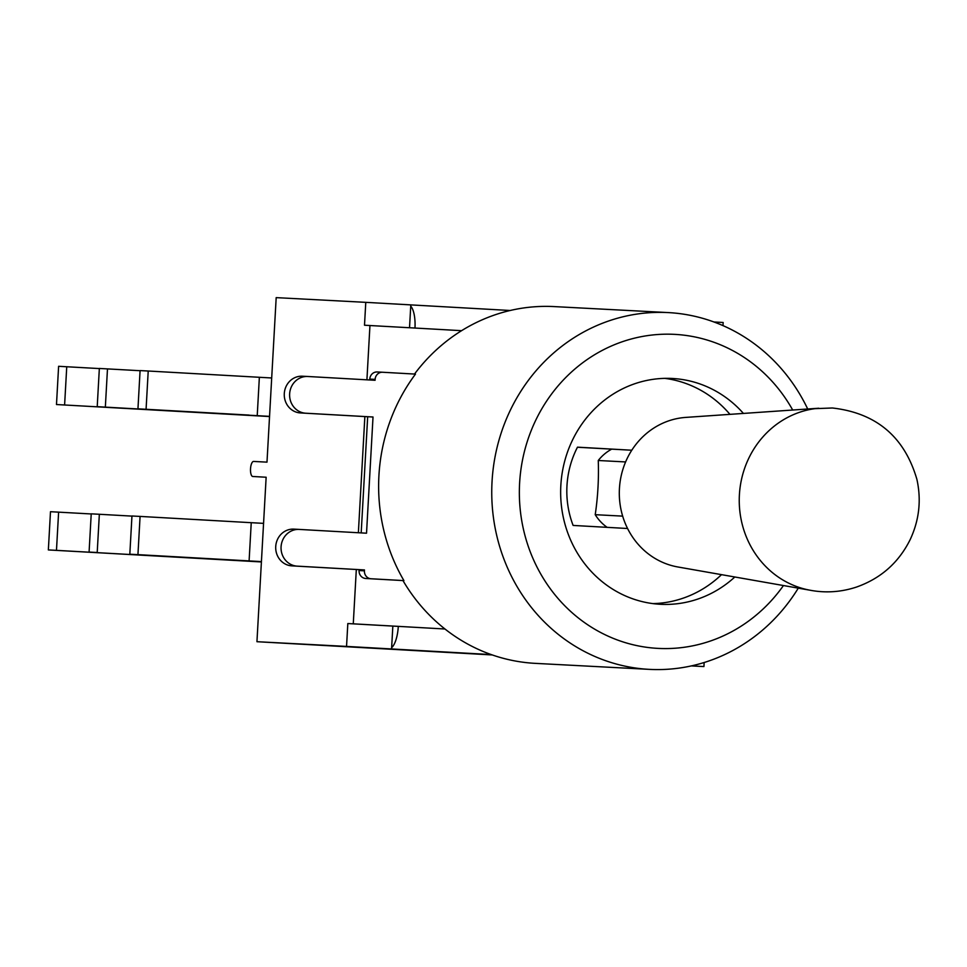 <?xml version="1.0" encoding="UTF-8"?>
<svg xmlns="http://www.w3.org/2000/svg" width="967" height="967" viewBox="0 0 967 967"><rect width="100%" height="100%" fill="white"/><g stroke="black" fill="none" stroke-linecap="round" stroke-linejoin="round"><path stroke-width="1.45" d="M307.699 376.489L302.478 376.211A18.397 17.188 93 0 0 302.417 376.211A18.397 17.188 93 0 0 284.286 393.642A18.397 17.188 93 0 0 300.423 412.933L364.861 416.572L358.37 532.744M403.928 580.611L371.038 578.762A7.543 7.047 -87 0 1 364.426 570.832L364.474 569.938L297.22 566.142A18.397 17.188 -87 0 1 281.071 546.838A18.397 17.188 -87 0 1 299.214 529.408A18.397 17.188 -87 0 1 299.274 529.42L366.529 533.204L373.02 417.007L305.765 413.223A18.397 17.188 -87 0 1 289.629 393.92A18.397 17.188 -87 0 1 307.76 376.489A18.397 17.188 -87 0 1 307.82 376.489L375.075 380.285L375.123 379.378A7.543 7.047 -87 0 1 382.557 372.247L415.472 374.108A178.641 167.001 93 0 0 403.928 580.611L402.961 580.563A178.641 167.001 93 0 0 535.295 663.362L649.377 669.369A178.641 167.001 93 0 0 798.271 588.154M402.973 580.575L365.695 578.484A7.543 7.047 -87 0 1 359.071 570.554L359.132 569.648L364.474 569.938M382.557 372.247A7.543 7.047 -87 0 1 382.581 372.259L377.215 371.969A7.543 7.047 -87 0 1 377.239 371.969L382.533 372.247M369.732 379.983L369.781 379.1A7.543 7.047 -87 0 1 377.215 371.969M299.154 529.408L293.92 529.13A18.397 17.188 93 0 0 293.859 529.13A18.397 17.188 93 0 0 275.728 546.56A18.397 17.188 93 0 0 291.877 565.864L356.315 569.49L353.269 623.836L347.818 623.546L392.844 626.084L391.562 648.954L346.549 646.415L347.818 623.546M359.132 569.648L356.315 569.49M361.187 532.902L367.678 416.729L373.02 417.007M367.678 416.729L364.861 416.572M807.699 408.993A178.641 167.001 93 0 0 668.161 312.583L554.079 306.587A178.641 167.001 93 0 0 414.517 374.048M631.777 450.235L577.456 447.25M627.571 528.502L573.117 525.432A90.451 84.552 -87 0 1 577.492 447.165L631.777 450.223M664.8 378.363A113.066 105.693 -87 0 1 729.952 414.36M721.515 574.652A113.066 105.693 -87 0 1 652.943 603.613M668.161 312.583A178.641 167.001 93 0 0 492.01 482.207A178.641 167.001 93 0 0 649.377 669.369M783.451 585.543A157.234 146.984 -87 0 1 563.229 604.194A157.234 146.984 -87 0 1 575.643 368.367A157.234 146.984 -87 0 1 792.698 410.032M734.823 576.997A113.066 105.693 -87 0 1 660.413 604.29A113.066 105.693 -87 0 1 560.836 485.434A113.066 105.693 -87 0 1 672.307 378.472A113.066 105.693 -87 0 1 743.43 413.429M607.143 527.353A45.219 42.282 -87 0 1 595.225 514.686A107.119 38.039 -86.8 0 0 598.259 460.497A45.219 42.282 -87 0 1 611.64 449.172M818.807 408.231L685.736 417.406A75.378 70.458 93 0 0 619.412 488.903A75.378 70.458 93 0 0 677.867 566.976L809.234 590.075M805.475 589.241C822.603 593.327 839.598 592.614 856.448 587.078C880.792 578.484 898.694 562.661 910.165 539.622C919.23 520.21 921.478 500.096 916.885 479.306C904.459 436.794 876.295 413.018 832.394 407.989L814.976 408.654A91.805 85.821 93 0 0 739.38 495.164A91.805 85.821 93 0 0 805.366 589.217M595.225 514.686L622.663 516.124M598.259 460.497L625.601 461.936M91.212 513.961L50.489 511.7L48.35 549.933L261.404 561.948M261.404 561.912L56.473 550.356L58.612 512.123M56.473 550.356L48.35 549.933M99.347 514.275L91.224 513.84L89.085 552.072L97.208 552.508L99.347 514.275L131.947 516.112M97.208 552.508L89.085 552.072M261.428 561.634L129.82 554.224L131.959 515.991L140.082 516.414L251.239 522.688L249.099 560.908L261.428 561.597M263.568 523.365L251.239 522.688M129.82 554.224L137.943 554.647L140.082 516.414M137.943 554.647L249.099 560.908M269.539 416.511L56.485 404.532L269.539 416.547M99.347 368.572L58.612 366.3L56.485 404.532M66.747 366.735L64.608 404.955M269.551 416.366L97.22 406.672L269.539 416.39M140.082 370.712L99.347 368.451L97.22 406.672M107.482 368.874L105.343 407.107M249.099 415.085L137.955 408.823L249.099 415.085M257.234 415.52L259.361 377.287L148.217 371.014L140.082 370.591L137.955 408.823M259.361 377.287L271.691 377.976M148.217 371.014L146.077 409.246M365.78 302.345L410.806 304.883L410.733 306.152A22.918 8.135 93.2 0 1 414.976 328.043L364.499 325.226L365.78 302.345L276.187 297.631L266.989 462.141L253.62 461.44A7.543 2.671 93.2 0 0 250.526 468.814A7.543 2.671 93.2 0 0 252.774 476.489L266.143 477.239L252.774 476.489L266.143 477.239L256.944 641.701L475.438 653.994M410.733 306.152L409.524 327.74M408.34 650.223L353.028 647.092M392.844 626.084L398.295 626.374A22.918 8.135 93.2 0 1 391.635 647.685M444.953 628.997L353.269 623.836M369.95 325.504L366.916 379.826M491.236 654.586L391.562 648.954M713.912 321.975L723.159 322.495L722.99 325.613M704.157 662.516L703.928 666.565L691.514 665.876M691.332 665.912L703.928 666.565M256.944 641.701L346.549 646.415M365.695 578.484L371.038 578.762M369.781 379.1L375.123 379.378M364.426 570.832L359.071 570.554M291.877 565.864L297.22 566.142M300.423 412.933L305.765 413.223M475.546 654.006L492.263 654.949L475.559 654.006M410.806 304.895L510.153 310.492L410.806 304.895M414.976 328.043L461.585 330.678M293.859 529.13L299.214 529.408M302.417 376.211L307.76 376.489"/></g></svg>
